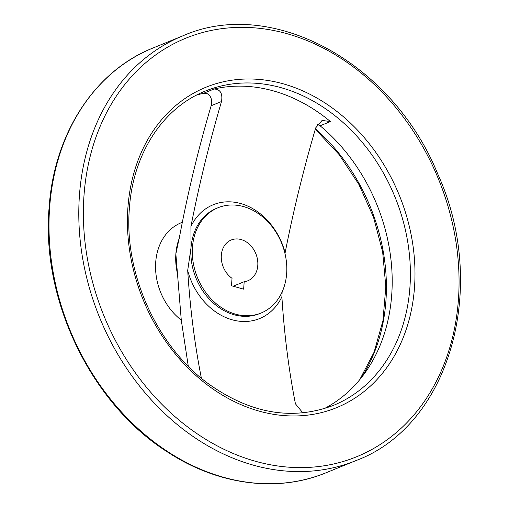 <?xml version="1.0" encoding="UTF-8"?>
<svg xmlns="http://www.w3.org/2000/svg" width="509" height="509" viewBox="0 0 509 509"><rect width="100%" height="100%" fill="white"/><g stroke="black" fill="none" stroke-linecap="round" stroke-linejoin="round"><path stroke-width="0.76" d="M282.132 291.892L281.884 296.836C284.264 334.273 288.775 369.935 295.436 403.815L302.861 412.901M196.417 95.183A169.707 135.674 -112.2 0 1 203.683 93.236L206.476 93.293C210.891 95.393 212.45 99.541 211.152 105.738C198.567 148.354 188.203 191.098 180.065 233.975L175.859 253.966L181.28 320.174L188.292 366.245M214.06 89.011A169.707 135.674 67.8 0 1 330.456 121.568L322.089 120.423L315.701 127.867C303.51 169.389 293.318 211.038 285.116 252.827A61.449 49.125 67.8 0 0 240.674 203.524A61.449 49.125 67.8 0 0 190.926 226.473C199.114 184.735 209.307 143.086 221.504 101.52C222.815 93.44 220.333 89.272 214.06 89.011L203.683 93.236M201.341 378.193L201.24 377.468C194.591 343.62 190.073 307.964 187.694 270.489L191.009 247.794L190.926 226.473M317.158 124.253L320.078 125.793A169.707 135.674 -112.2 0 1 324.138 408.682M182.006 222.408L181.35 222.675A56.874 45.473 67.8 0 0 155.716 262.167A56.874 45.473 67.8 0 0 181.274 320.116M244.193 281.712A22.014 17.599 -112.2 0 0 247.864 280.764A22.014 17.599 -112.2 0 0 255.855 253.737A22.014 17.599 -112.2 0 0 231.251 239.987A22.014 17.599 -112.2 0 0 221.262 257.541A22.014 17.599 -112.2 0 0 232.034 278.308L231.487 285.753L243.646 289.15L244.193 281.712L233.141 286.211M192.459 247.202A56.874 45.473 67.8 0 0 213.195 300.978A56.874 45.473 67.8 0 0 261.015 313.048A56.874 45.473 67.8 0 0 281.662 243.219A56.874 45.473 67.8 0 0 218.094 207.704A56.874 45.473 67.8 0 0 192.459 247.202M201.24 377.468L200.724 377.678M221.504 101.52L211.152 105.738M361.04 378.047A176.699 141.267 67.8 0 0 315.465 128.713M218.094 207.704L216.643 208.296A56.874 45.473 67.8 0 0 191.009 247.794A56.874 45.473 67.8 0 0 211.744 301.57A56.874 45.473 67.8 0 0 259.558 313.639L261.015 313.048M187.694 270.489A61.449 49.125 67.8 0 0 232.136 319.792A61.449 49.125 67.8 0 0 281.884 296.836M179.403 237.932A56.874 45.473 67.8 0 0 175.859 253.966A56.874 45.473 67.8 0 0 177.317 273.021M330.456 121.568L320.078 125.793M333.389 405.399A169.707 135.674 67.8 0 0 395.009 197.04A169.707 135.674 67.8 0 0 205.331 91.066C162.899 107.825 133.014 153.705 129.388 208.397C123.833 273.212 156.988 346.565 208.715 383.983C250.67 413.722 292.23 420.86 333.389 405.399M127.931 207.411A173.009 138.314 67.8 0 0 332.415 409.268A173.009 138.314 67.8 0 0 353.233 125.774A173.009 138.314 67.8 0 0 127.931 207.411M84.023 195.125A226.034 180.708 67.8 0 0 351.178 458.851A226.034 180.708 67.8 0 0 378.378 88.477A226.034 180.708 67.8 0 0 84.023 195.125M79.455 195.112A229.336 183.348 67.8 0 0 163.077 411.966A229.336 183.348 67.8 0 0 355.886 460.62C449.88 425.798 489.104 287.197 437.823 174.148C392.63 62.461 271.755 -3.538 182.833 35.846A229.336 183.348 67.8 0 0 79.455 195.112M49.653 207.252A229.336 183.348 67.8 0 0 133.275 424.112A229.336 183.348 67.8 0 0 326.078 472.759C277.271 493.011 217.68 485.064 167.213 451.807C91.378 403.891 41.089 299.941 49.093 207.774C53.954 133.873 94.623 71.088 153.031 47.992A229.336 183.348 67.8 0 0 49.653 207.252M182.833 35.846L153.031 47.992M355.886 460.62L326.078 472.759M359.736 379.657L374.115 352.113L382.94 320.74L385.828 286.841L382.641 251.821L373.504 217.152L358.794 184.277L339.115 154.571L315.313 129.273"/></g></svg>
